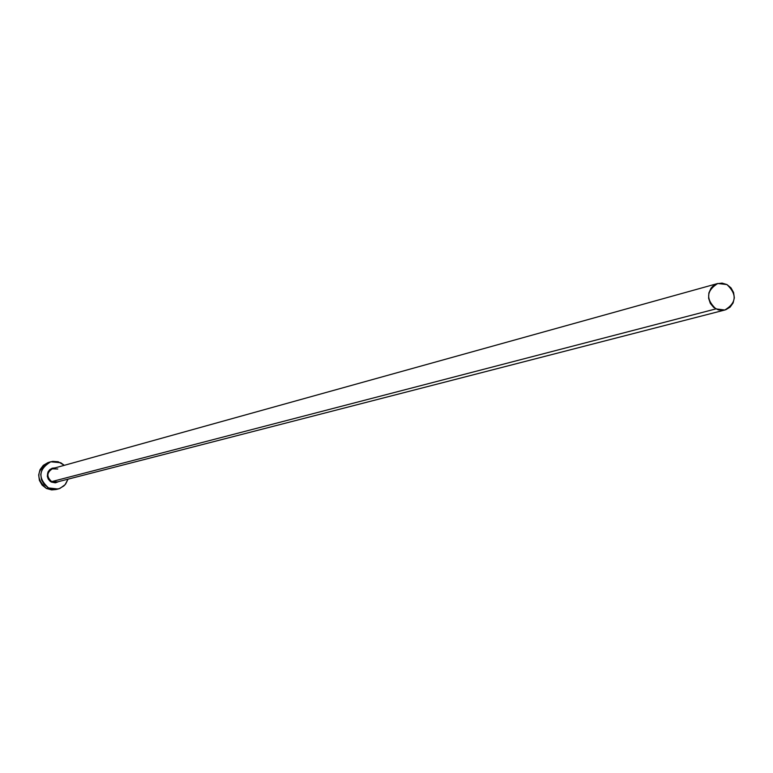 <?xml version="1.0" encoding="UTF-8"?>
<svg xmlns="http://www.w3.org/2000/svg" width="773" height="773" viewBox="0 0 773 773"><rect width="100%" height="100%" fill="white"/><g stroke="black" fill="none" stroke-linecap="round" stroke-linejoin="round"><path stroke-width="1.16" d="M57.772 469.008L51.936 468.834C46.593 472.95 46.506 477.212 51.685 481.618L51.395 482.062C45.143 475.173 46.419 470.438 55.231 467.849L52.226 468.206L49.733 469.665L47.984 471.984L47.298 476.284L48.245 479.067L50.158 481.279L51.395 482.062L56.487 482.139L724.852 310.012L715.904 308.9L51.685 481.618L715.904 308.9C705.691 299.19 706.309 290.716 717.75 283.498L726.939 284.561C737.2 294.407 736.495 302.9 724.852 310.012M50.689 461.8L48.612 462.399C36.379 470.013 35.664 478.709 46.438 488.488L48.554 487.947L53.801 489.386L59.173 488.681L63.85 485.946L65.695 483.937L68.024 479.163L65.067 484.71L60.014 488.362L58.023 489.019L48.554 487.947L46.438 488.488L55.878 489.551L57.956 489.038M60.719 462.727L64.314 465.327L58.168 461.742L52.767 461.365L50.119 461.983L45.433 464.708L42.148 469.056L40.766 474.361L41.5 479.82L44.235 484.594L48.554 487.947C37.742 478.149 38.466 469.424 50.728 461.79L60.719 462.727M58.893 481.511L55.646 482.777L51.395 482.062L55.231 482.825L58.893 481.511M47.994 462.592L43.327 465.317L40.051 469.646L38.679 474.941L39.404 480.381L42.138 485.135L46.438 488.488L51.675 489.918L55.946 489.531M717.702 283.507L52.835 468.515C46.651 472.313 46.264 476.68 51.685 481.618L57.405 481.83M726.939 284.561L722.05 283.102L717.054 283.71L712.725 286.31L711.025 288.232L708.86 292.986L708.619 298.31L710.329 303.393L713.721 307.451L718.291 309.876L723.335 310.302L725.789 309.731L730.118 307.132L733.113 302.948L734.331 297.818L733.587 292.523L730.997 287.865L726.939 284.561"/></g></svg>
